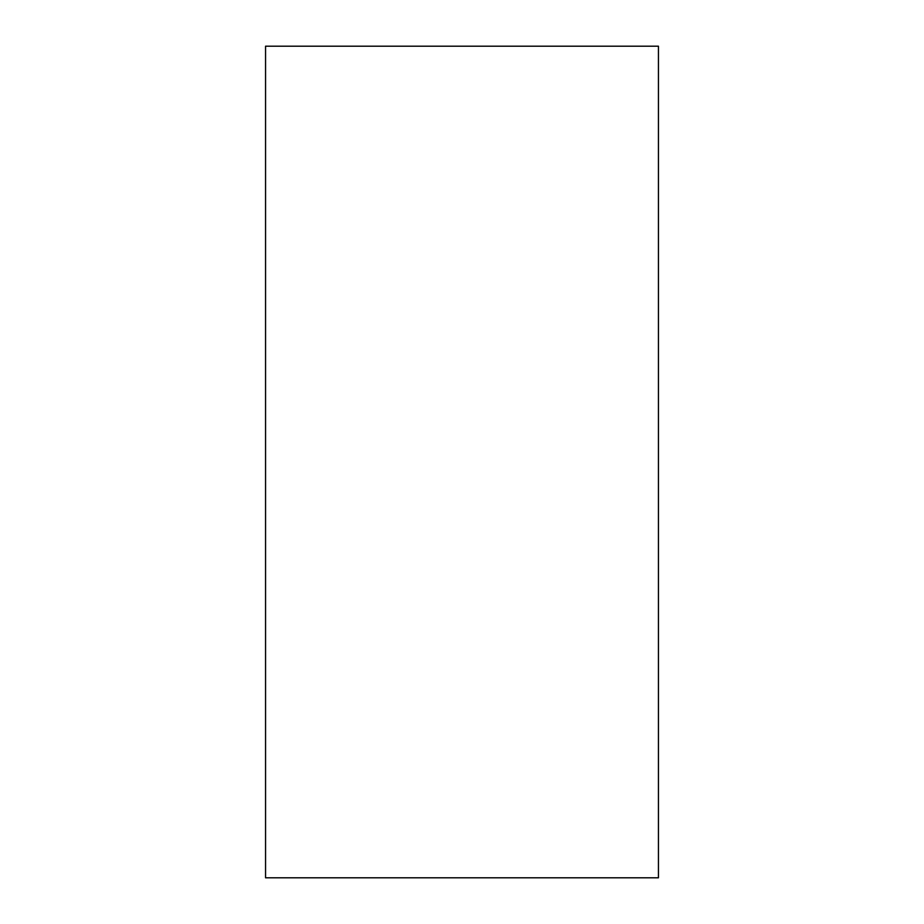 <?xml version="1.0" encoding="UTF-8"?>
<svg xmlns="http://www.w3.org/2000/svg" width="924" height="924" viewBox="0 0 924 924"><rect width="100%" height="100%" fill="white"/><g stroke="black" fill="none" stroke-linecap="round" stroke-linejoin="round"><path stroke-width="0.69" stroke-dasharray="4.62 3.46" d="M265.558 877.8L658.442 877.8L658.442 46.2L265.558 46.2L265.558 877.8L265.558 46.2L658.442 46.2L658.442 877.8L265.558 877.8"/><path stroke-width="1.39" d="M658.442 46.2L265.558 46.2L658.442 46.2L658.442 877.8L265.558 877.8L265.558 46.2L265.558 877.8L658.442 877.8L658.442 46.2"/></g></svg>
